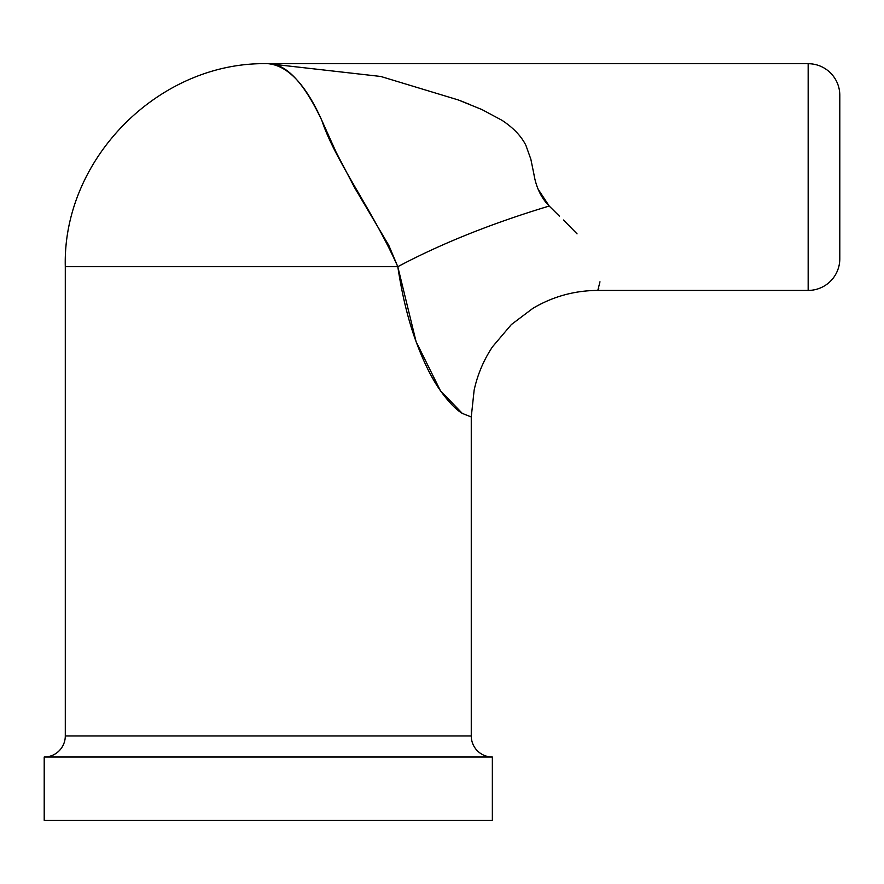 <?xml version="1.0" encoding="UTF-8"?>
<svg xmlns="http://www.w3.org/2000/svg" width="884" height="884" viewBox="0 0 884 884"><rect width="100%" height="100%" fill="white"/><g stroke="black" fill="none" stroke-linecap="round" stroke-linejoin="round"><path stroke-width="1.33" d="M599.971 281.808L597.805 290.416L808.164 290.416L808.164 63.703L808.164 290.416A31.636 31.636 0 0 0 839.8 258.78L839.8 95.339A31.636 31.636 0 0 0 808.164 63.703L268.272 63.703L380.761 76.466L458.299 99.947L481.968 109.572L501.979 120.301C513.217 127.694 521.184 136.003 525.858 145.252L530.853 159.219L533.925 174.236C536.091 187.297 541.185 197.905 549.196 206.038L538.091 189.121M563.473 220.017L577.042 233.84M492.355 757.024A21.094 21.094 0 0 1 471.26 735.93L471.26 416.961L462.321 413.425C455.912 409.568 448.608 401.977 440.409 390.662C431.834 378.606 423.723 362.274 416.088 341.655C408.209 320.196 402.121 295.212 397.8 266.692L65.294 266.692L65.294 735.93A21.094 21.094 0 0 1 44.2 757.024L44.2 820.297L492.355 820.297L492.355 757.024L44.2 757.024A21.094 21.094 0 0 0 65.294 735.93L471.26 735.93A21.094 21.094 0 0 0 492.355 757.024L492.355 820.297L44.2 820.297L44.2 757.024L492.355 757.024M65.294 266.692C62.488 158.225 159.805 60.908 268.272 63.703C286.073 63.626 303.941 82.555 321.875 120.522C334.892 160.512 372.949 210.768 397.8 266.692L416.088 341.655L440.409 390.662L462.321 413.425L471.26 416.961L471.26 735.93L65.294 735.93L65.294 266.692L397.8 266.692L388.838 245.432L354.816 188.06L336.064 152.081L321.875 120.522C305.864 84.687 287.996 65.748 268.272 63.703L808.164 63.703A31.636 31.636 0 0 1 839.8 95.339M839.8 96.909L839.8 258.78A31.636 31.636 0 0 1 808.164 290.416L597.805 290.416L598.777 288.317M464.012 102.157L458.299 99.947M397.8 266.692C441.16 243.63 491.626 223.409 549.196 206.038C491.626 223.409 441.16 243.63 397.8 266.692M559.417 216.149L549.196 206.038M459.658 100.467L470.586 104.787M597.805 290.416C574.545 290.538 552.909 296.505 532.886 308.339L511.35 324.561L492.454 346.848C483.647 360.142 477.537 374.573 474.133 390.164L471.26 416.961L471.26 735.93"/></g></svg>
